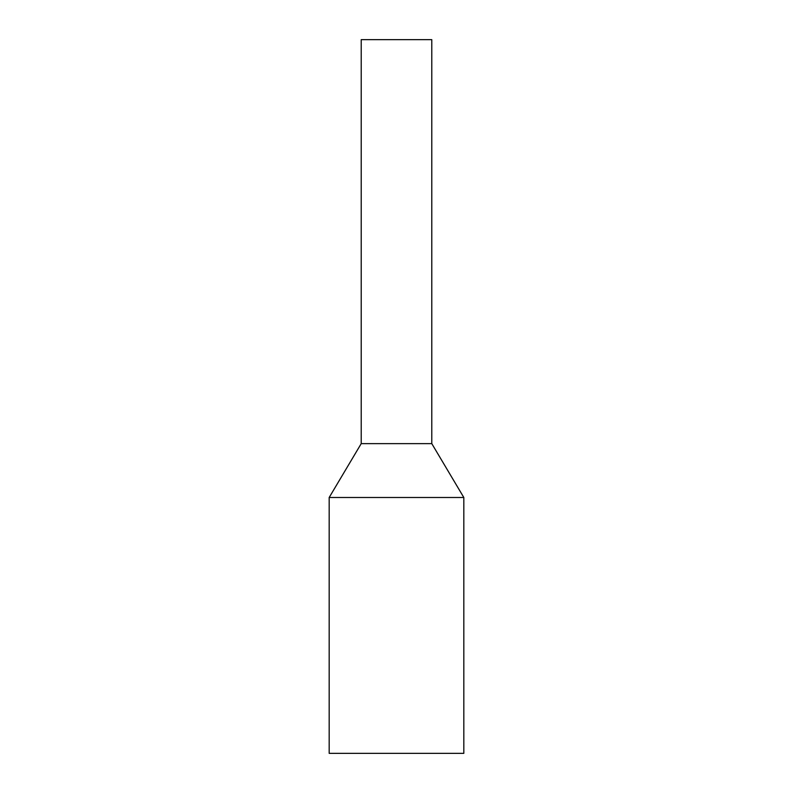 <?xml version="1.0" encoding="UTF-8"?>
<svg xmlns="http://www.w3.org/2000/svg" width="793" height="793" viewBox="0 0 793 793"><rect width="100%" height="100%" fill="white"/><g stroke="black" fill="none" stroke-linecap="round" stroke-linejoin="round"><path stroke-width="1.19" d="M431.788 443.634L431.788 39.65L361.211 39.65L361.211 443.634L431.788 443.634L463.826 497.498L329.174 497.498L361.211 443.634L329.174 497.498L329.174 753.35L463.826 753.35L463.826 497.498L463.826 753.35L329.174 753.35L329.174 497.498L463.826 497.498L431.788 443.634L361.211 443.634L361.211 39.65L431.788 39.65L431.788 443.634"/></g></svg>
